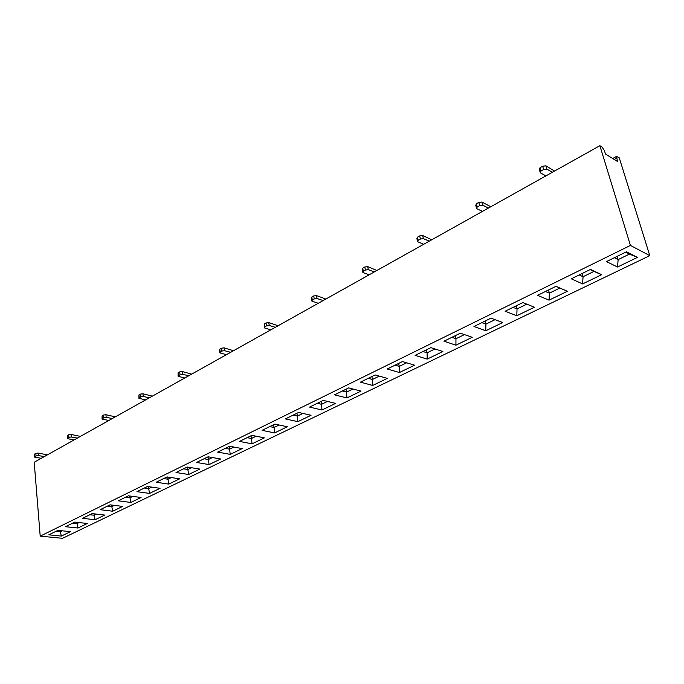 <?xml version="1.0" encoding="UTF-8"?>
<svg xmlns="http://www.w3.org/2000/svg" width="684" height="684" viewBox="0 0 684 684"><rect width="100%" height="100%" fill="white"/><g stroke="black" fill="none" stroke-linecap="round" stroke-linejoin="round"><path stroke-width="1.03" d="M649.8 255.636L619.259 157.833L616.549 156.388L617.49 161.501L605.468 154.037L604.451 150.702L602.048 147.051L599.877 145.692L34.2 462.256L40.202 536.145L630.426 245.428L649.8 255.636L62.535 538.308L40.202 536.145M360.425 382.151L375.089 374.96L387.332 378.38L372.712 385.451L360.425 382.151M217.657 452.107L229.602 446.259L242.17 448.601L230.226 454.373L217.657 452.107M136.928 491.668L147.462 486.504L160.065 488.316L149.531 493.412L136.928 491.668M537.556 295.351L555.989 286.322L567.369 291.281L549.047 300.148L537.556 295.351M415.077 355.372L430.86 347.634L442.89 351.499L427.175 359.1L415.077 355.372M100.138 509.7L110.056 504.835L122.641 506.416L112.715 511.222L100.138 509.7M65.45 526.697L74.804 522.106L87.355 523.482L77.985 528.022L65.45 526.697M309.544 407.083L323.207 400.388L335.605 403.398L321.967 409.998L309.544 407.083M606.469 261.587L626.484 251.772L637.394 257.406L617.515 267.025L606.469 261.587M176.027 472.507L187.236 467.018L199.831 469.079L188.63 474.499L176.027 472.507M473.952 326.516L490.984 318.171L502.731 322.549L485.785 330.748L473.952 326.516M262.066 430.347L274.831 424.097L287.323 426.756L274.583 432.921L262.066 430.347M522.841 302.567L534.418 307.227L516.805 315.743L505.125 311.246L522.841 302.567M251.84 435.357L264.375 437.854L252.045 443.822L239.494 441.411L251.84 435.357M92.178 513.599L104.746 515.078L95.102 519.737L82.542 518.318L92.178 513.599M590.506 269.402L601.663 274.694L582.588 283.92L571.302 278.815L590.506 269.402M128.481 495.806L141.075 497.499L130.849 502.449L118.255 500.816L128.481 495.806M348.686 387.905L361.015 391.111L346.899 397.934L334.536 394.839L348.686 387.905M460.349 333.185L472.251 337.298L455.929 345.189L443.959 341.213L460.349 333.185M298.6 412.443L311.058 415.273L297.873 421.652L285.399 418.916L298.6 412.443M208.081 456.801L220.667 458.998L209.099 464.59L196.513 462.469L208.081 456.801M402.466 361.554L414.607 365.179L399.447 372.515L387.255 369.001L402.466 361.554M167.041 476.91L179.644 478.843L168.777 484.101L156.174 482.237L167.041 476.91M57.935 530.374L70.461 531.656L61.346 536.068L48.838 534.837L57.935 530.374M599.877 145.692L630.426 245.428M56.062 531.297L60.354 531.733L60.252 530.613M61.346 536.068L60.354 531.733L62.227 530.818M72.718 523.132L77.018 523.602L76.899 522.337M77.985 528.022L77.018 523.602L79.105 522.576M36.021 455.929L35.816 453.398L38.107 453.073L38.313 455.595L36.021 455.929L34.516 457.1L41.271 458.306M38.107 453.073L47.427 454.851M38.313 455.595L44.417 456.544M35.816 453.398L34.559 454.108L34.764 456.638M34.491 456.878L34.559 454.108M89.852 514.736L94.161 515.24L94.016 513.812M95.102 519.737L94.161 515.24L96.478 514.103M125.659 497.191L129.977 497.764L129.78 495.986M130.849 502.449L129.977 497.764L132.799 496.387M163.673 478.561L167.99 479.219L167.708 477.013M168.777 484.101L167.99 479.219L171.359 477.577M204.088 458.759L208.398 459.503L208.022 456.826M209.099 464.59L208.398 459.503L212.391 457.553M247.146 437.657L251.447 438.504L251.019 435.759M252.045 443.822L251.447 438.504L256.141 436.212M293.128 415.128L297.403 416.086L296.916 413.273M297.873 421.652L297.403 416.086L302.875 413.418M342.325 391.017L346.557 392.103L346.01 389.213M346.899 397.934L346.557 392.103L352.918 388.999M395.096 365.162L399.276 366.385L398.644 363.418M399.447 372.515L399.276 366.385L406.629 362.794M451.842 337.349L455.946 338.742L455.228 335.699M455.929 345.189L455.946 338.742L464.436 334.596M513.034 307.373L517.027 308.937L516.215 305.808M516.805 315.743L517.027 308.937L526.817 304.166M579.211 274.942L583.067 276.721L582.152 273.497M582.588 283.92L583.067 276.721L593.96 271.411L590.13 269.59M68.93 437.358L68.691 434.776L71.042 434.443L71.281 437.025L68.93 437.358L67.331 438.632L74.086 439.94M71.042 434.443L80.413 436.401M71.281 437.025L77.412 438.076M103.78 417.693L103.498 415.051L105.917 414.709L106.2 417.351L103.78 417.693L102.078 419.078L108.816 420.498M105.917 414.709L115.322 416.864M106.2 417.351L112.347 418.522M140.759 396.831L140.434 394.129L142.913 393.779L143.238 396.481L140.759 396.831L138.938 398.336L145.658 399.883M142.913 393.779L152.335 396.147M143.238 396.481L149.403 397.789M180.046 374.652L179.678 371.891L182.235 371.54L182.611 374.302L180.046 374.652L178.114 376.311L184.783 377.987M182.235 371.54L191.665 374.139M182.611 374.302L188.767 375.755M221.89 351.046L221.462 348.216L224.096 347.857L224.523 350.687L221.89 351.046L219.821 352.858L226.421 354.68M224.096 347.857L233.509 350.721M224.523 350.687L230.67 352.311M266.529 325.858L266.042 322.959L268.752 322.591L269.248 325.49L266.529 325.858L264.717 326.884L264.315 327.85L270.83 329.833M268.752 322.591L278.132 325.746M269.248 325.49L275.361 327.294M314.264 298.925L313.708 295.95L316.512 295.573L317.068 298.54L314.264 298.925L312.323 300.019L311.878 301.114L318.282 303.277M316.512 295.573L325.823 299.053M317.068 298.54L323.13 300.558M365.427 270.052L364.794 267.008L367.684 266.623L368.317 269.667L365.427 270.052L363.341 271.232L362.853 272.471L369.121 274.831M367.684 266.623L376.901 270.471M368.317 269.667L374.319 271.916M420.395 239.041L419.677 235.912L422.661 235.518L423.387 238.639L420.395 239.041L418.155 240.298L417.616 241.708L423.695 244.282M422.661 235.518L431.741 239.785M423.387 238.639L429.287 241.153M479.612 205.619L478.8 202.421L481.887 202.019L482.707 205.217L479.612 205.619L477.193 206.987L476.594 208.586L482.451 211.407M481.887 202.019L490.779 206.739M482.707 205.217L488.479 208.03M543.6 169.521L542.668 166.229L545.875 165.819L546.807 169.102L543.6 169.521L540.984 170.991L540.266 172.787L545.883 175.908M545.875 165.819L554.519 171.068M546.807 169.102L552.398 172.257M68.691 434.776L67.357 435.528L67.596 438.111M67.306 438.367L67.357 435.528M103.498 415.051L102.096 415.846L102.369 418.488M102.044 418.77L102.096 415.846M140.434 394.129L138.938 394.976L139.254 397.669M138.903 397.985L138.938 394.976M179.678 371.891L178.088 372.797L178.456 375.559M178.062 375.901L178.088 372.797M221.462 348.216L219.769 349.182L220.188 352.003M219.752 352.388L219.769 349.182M266.042 322.959L264.229 323.985L264.717 326.884M264.221 327.311L264.229 323.985M313.708 295.95L311.776 297.053L312.323 300.019M311.767 300.498L311.331 298.147L311.776 297.053M364.794 267.008L362.717 268.188L363.341 271.232M362.717 271.779L362.229 269.436L362.717 268.188M419.677 235.912L417.437 237.186L418.155 240.298M417.437 240.93L416.907 238.596L417.437 237.186M478.8 202.421L476.38 203.789L477.193 206.987M476.372 207.714L475.782 205.388L476.38 203.789M542.668 166.229L540.061 167.708L540.984 170.991M540.009 171.872L539.343 169.512L540.061 167.708M107.499 506.092L111.808 506.63L111.637 505.031M112.715 511.222L111.808 506.63L114.373 505.373M144.375 488.017L148.693 488.632L148.462 486.649M149.531 493.412L148.693 488.632L151.788 487.128M183.56 468.814L187.878 469.515L187.553 467.069M188.63 474.499L187.878 469.515L191.554 467.719M225.267 448.379L229.585 449.174L229.183 446.464M230.226 454.373L229.585 449.174L233.911 447.062M269.752 426.577L274.045 427.483L273.591 424.704M274.583 432.921L274.045 427.483L279.115 425.003M317.308 403.278L321.557 404.295L321.044 401.448M321.967 409.998L321.557 404.295L327.456 401.423M368.24 378.32L372.447 379.475L371.857 376.551M372.712 385.451L372.447 379.475L379.287 376.132M422.951 351.516L427.09 352.816L426.414 349.815M427.175 359.1L427.09 352.816L434.99 348.96M481.852 322.651L485.905 324.122L485.144 321.035M485.785 330.748L485.905 324.122L495.019 319.676M545.464 291.478L549.389 293.154L548.525 289.973M549.047 300.148L549.389 293.154L559.854 288.049L555.947 286.339M614.36 257.714L618.139 259.612L617.156 256.346M617.515 267.025L618.139 259.612L629.485 254.072L625.74 252.139M559.854 288.049L567.369 291.281M629.485 254.072L637.394 257.406M601.663 274.694L593.96 271.411M616.464 158.201L614.189 159.449M616.489 156.422L612.676 158.508M546.764 169.085L545.832 165.802"/></g></svg>
